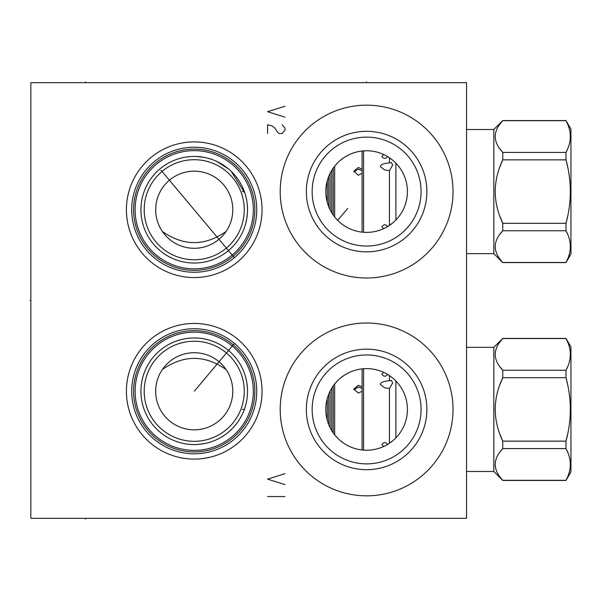 <?xml version="1.0" encoding="UTF-8"?>
<svg xmlns="http://www.w3.org/2000/svg" width="601" height="601" viewBox="0 0 601 601"><rect width="100%" height="100%" fill="white"/><g stroke="black" fill="none" stroke-linecap="round" stroke-linejoin="round"><path stroke-width="0.9" d="M30.846 82.66L30.846 518.34L466.534 518.34L466.534 82.66L30.846 82.66M194.228 277.557A67.823 67.823 0 0 1 126.405 209.734A67.823 67.823 0 0 1 194.228 141.911A67.823 67.823 0 0 1 262.051 209.734A67.823 67.823 0 0 1 194.228 277.557M194.228 459.089A67.823 67.823 0 0 1 126.405 391.266A67.823 67.823 0 0 1 194.228 323.443A67.823 67.823 0 0 1 262.051 391.266A67.823 67.823 0 0 1 194.228 459.089M366.618 495.833A86.409 86.409 0 0 1 280.201 409.424A86.409 86.409 0 0 1 366.618 323.007A86.409 86.409 0 0 1 453.026 409.424A86.409 86.409 0 0 1 366.618 495.833M366.618 277.993A86.409 86.409 0 0 1 280.201 191.576A86.409 86.409 0 0 1 366.618 105.167A86.409 86.409 0 0 1 453.026 191.576A86.409 86.409 0 0 1 366.618 277.993M325.862 411.557L326.027 413.698M326.313 415.839L326.719 417.988M327.237 420.137L327.883 422.278M328.657 424.411L329.032 425.328M330.61 428.641L331.805 430.722M333.149 432.78L333.968 433.907M334.652 434.793L338.115 438.632M340.061 440.413L344.283 443.576M346.476 444.913L348.678 446.077M349.684 446.551L350.871 447.069M353.02 447.895L355.108 448.571M357.137 449.112L359.105 449.533M361.028 449.848L362.906 450.059M364.769 450.187L366.618 450.232A40.808 40.808 0 0 1 325.81 409.424A40.808 40.808 0 0 1 366.618 368.608L364.769 368.653M362.906 368.781L361.028 368.999M359.105 369.307L357.137 369.728M355.108 370.269L353.02 370.945M350.871 371.771L349.767 372.252M348.678 372.763L346.476 373.927M344.283 375.264L340.061 378.435M338.115 380.208L334.652 384.047M333.983 384.918L333.149 386.06M331.805 388.118L330.61 390.207M329.115 393.317L328.657 394.436M327.883 396.562L327.237 398.703M326.719 400.852L326.313 403.001M326.027 405.142L325.81 409.424M368.466 368.653L366.618 368.608A40.808 40.808 0 0 1 407.425 409.424A40.808 40.808 0 0 1 366.618 450.232L368.466 450.187M370.321 450.059L372.207 449.848M374.123 449.533L376.091 449.112M378.119 448.571L380.215 447.895M382.364 447.069L383.491 446.573M384.55 446.077L386.759 444.913M388.952 443.576L393.167 440.413M395.112 438.632L395.879 437.866L395.879 380.974L395.112 380.208M393.167 378.435L388.952 375.264M386.759 373.927L384.55 372.763M383.521 372.282L382.364 371.771M380.215 370.945L378.119 370.269M376.091 369.728L374.123 369.307M372.207 368.999L370.321 368.781M234.788 257.311L236.366 255.921M236.756 255.56L237.14 255.207M237.305 255.049L236.922 255.41M236.118 256.146L235.69 256.529M235.261 256.905L234.826 257.281M234.375 257.656L161.03 170.248M233.932 258.032L233.481 258.392M233.038 258.753L232.151 259.437M231.723 259.767L231.302 260.075M230.897 260.368L229.004 261.69M232.317 259.309L233.969 258.002M194.228 272.253A62.519 62.519 0 0 0 256.747 209.734A62.519 62.519 0 0 0 194.228 147.215A62.519 62.519 0 0 0 131.709 209.734A62.519 62.519 0 0 0 194.228 272.253M194.228 270.367A60.633 60.633 0 0 1 133.595 209.734A60.633 60.633 0 0 1 194.228 149.101A60.633 60.633 0 0 1 254.862 209.734A60.633 60.633 0 0 1 194.228 270.367M194.228 268.842A59.108 59.108 0 0 1 135.12 209.734A59.108 59.108 0 0 1 194.228 150.626A59.108 59.108 0 0 1 253.337 209.734A59.108 59.108 0 0 1 194.228 268.842M191.869 262.983L194.228 263.028A53.301 53.301 0 0 1 140.934 209.734A53.301 53.301 0 0 1 194.228 156.433L193.507 156.44M196.595 262.983L194.228 263.028A53.301 53.301 0 0 0 247.529 209.734A53.301 53.301 0 0 0 194.228 156.433L195.378 156.448M201.26 262.562L202.605 262.367L201.26 262.562M203.536 262.216L205.752 261.773L203.536 262.216M209.974 260.654L213.851 259.286L209.974 260.654M215.646 258.535L217.344 257.761L215.646 258.535M217.577 257.649L218.929 256.958L217.577 257.649M221.784 255.357L223.054 254.569L221.784 255.357M223.354 254.373L224.211 253.802L223.347 254.373M225.262 253.066L226.201 252.375L225.262 253.066M195.025 156.44L195.821 156.455M195.836 156.455L204.348 157.402M206.992 157.98L211.424 159.28M215.293 160.775L214.016 160.242M216.691 161.399L228.53 168.934M231.235 171.375L244.832 193.004M245.336 194.611L245.185 194.108M246.47 199.149L246.155 197.714M246.928 201.741L246.981 202.124L246.928 201.741M247.484 207.63L247.529 209.539L247.484 207.63M247.499 211.417L247.409 213.242L247.499 211.417M247.387 213.625L246.823 218.366L247.387 213.618M246.553 219.898L246.252 221.326L246.553 219.898M246.125 221.874L245.944 222.625L246.125 221.874M245.043 193.635L243.54 189.51M242.842 187.873L242.639 187.429M241.617 185.341L240.483 183.245M239.213 181.149L238.146 179.534M237.808 179.053L236.261 176.957M234.563 174.891L233.06 173.231M232.7 172.84L230.656 170.827M228.448 168.866L226.051 166.98M223.474 165.17L220.687 163.464M217.93 161.992L217.554 161.812M210.38 158.942L208.089 158.266M200.742 156.831L199.262 156.673M197.879 156.56L196.595 156.485M162.255 252.375L163.194 253.066L162.255 252.375M164.246 253.802L165.11 254.373L164.246 253.802M165.41 254.569L166.68 255.357L165.41 254.569M169.527 256.958L170.887 257.649L169.527 256.958M171.12 257.761L172.81 258.535L171.12 257.761M174.606 259.286L178.482 260.654L174.606 259.286M182.704 261.773L184.928 262.216L182.704 261.773M226.201 348.625L225.262 347.934L226.201 348.625M224.211 347.198L223.354 346.627L224.211 347.198M223.054 346.431L221.784 345.643L223.054 346.431M218.929 344.042L217.577 343.351L218.929 344.042M217.344 343.239L215.646 342.465L217.344 343.239M213.851 341.714L209.974 340.346L213.851 341.714M205.752 339.227L203.536 338.784L205.752 339.227M202.612 338.633L201.26 338.438L202.612 338.633M196.595 338.017L194.228 337.972A53.301 53.301 0 0 0 140.934 391.266A53.301 53.301 0 0 0 194.228 444.567A53.301 53.301 0 0 0 247.529 391.266A53.301 53.301 0 0 0 194.228 337.972M191.869 338.017L189.518 338.175L191.869 338.017M187.196 338.438L185.859 338.626L187.196 338.438M184.928 338.784L182.704 339.227L184.928 338.784M178.482 340.346L174.606 341.714L178.482 340.346M172.81 342.465L171.12 343.239L172.81 342.465M170.879 343.351L169.527 344.042L170.887 343.351M166.68 345.643L165.41 346.431L166.68 345.643M165.11 346.627L164.246 347.198L165.11 346.627M163.194 347.934L162.255 348.625L163.194 347.934M193.507 444.56L195.378 444.552M199.262 444.327L200.742 444.169L199.262 444.327M208.089 442.734L210.38 442.058M212.777 441.232L215.293 440.225M220.695 437.536L223.474 435.823L220.695 437.528M226.059 434.02L228.448 432.134L226.059 434.02M230.664 430.173L232.7 428.16L230.664 430.166M236.261 424.036L237.816 421.947L236.261 424.036M238.124 421.504L239.213 419.851L238.109 421.519M240.483 417.755L241.617 415.659L240.483 417.755M242.639 413.571L242.864 413.067L242.639 413.571M242.361 409.424L244.344 409.424L243.54 411.49L245.043 407.365M245.246 406.704L245.614 405.435M246.155 403.286L246.455 401.919M246.928 399.259L246.981 398.869L246.928 399.259M247.191 397.276L247.334 395.774M247.499 392.926L247.529 391.461M247.499 389.583L247.409 387.758M247.387 387.39L246.823 382.634M246.553 381.102L246.252 379.674M246.125 379.118L245.944 378.375M214.512 440.556L213.047 441.134M194.228 450.374A59.108 59.108 0 0 1 135.12 391.266A59.108 59.108 0 0 1 194.228 332.158A59.108 59.108 0 0 1 253.337 391.266A59.108 59.108 0 0 1 194.228 450.374M194.228 451.899A60.633 60.633 0 0 0 254.862 391.266A60.633 60.633 0 0 0 194.228 330.633A60.633 60.633 0 0 0 133.595 391.266A60.633 60.633 0 0 0 194.228 451.899M194.228 453.785A62.519 62.519 0 0 0 256.747 391.266A62.519 62.519 0 0 0 194.228 328.747A62.519 62.519 0 0 0 131.709 391.266A62.519 62.519 0 0 0 194.228 453.785M234.044 343.066L233.646 342.735M232.82 342.074L232.399 341.751M231.986 341.436L231.565 341.12M229.965 339.971L230.979 340.684M231.385 340.985L231.806 341.293M232.67 341.961L233.113 342.315M233.564 342.668L234.014 343.036M234.901 343.787L235.337 344.163M235.772 344.538L236.599 345.297M236.997 345.665L237.38 346.026M237.741 346.371L239.363 348.002M237.215 345.868L236.832 345.507M236.448 345.154L234.863 343.757M325.862 193.672L326.02 195.761M326.29 197.857L326.674 199.96M327.177 202.056L327.793 204.152M328.529 206.241L328.792 206.902M330.392 210.38L331.534 212.431M334.239 216.428L335.824 218.358M347.678 208.479L337.694 220.372L338.769 221.408M340.519 222.948L341.165 223.482M343.194 224.999L345.282 226.367M347.393 227.576L349.504 228.628M354.41 230.521L355.619 230.882M357.55 231.37L359.428 231.753M361.261 232.039L363.064 232.234M364.845 232.347L366.618 232.392A40.808 40.808 0 0 1 325.81 191.576A40.808 40.808 0 0 1 366.618 150.768L364.769 150.813M362.906 150.941L361.028 151.151M359.105 151.467L357.137 151.888M355.108 152.429L353.02 153.105M350.871 153.931L349.767 154.412M348.678 154.923L346.476 156.087M344.283 157.424L340.061 160.587M338.115 162.368L334.652 166.207M333.983 167.078L333.149 168.22M331.805 170.278L330.61 172.367M329.115 175.477L328.657 176.589M327.883 178.722L327.237 180.863M326.719 183.012L326.313 185.161M326.027 187.302L325.81 191.576M368.466 150.813L366.618 150.768A40.808 40.808 0 0 1 407.425 191.576A40.808 40.808 0 0 1 366.618 232.392L368.466 232.347M370.321 232.219L372.207 232.001M374.123 231.693L376.091 231.272M378.119 230.731L380.215 230.055M382.364 229.229L383.491 228.733M384.55 228.237L386.759 227.073M388.952 225.736L393.167 222.565M395.112 220.792L395.879 220.026L395.879 163.134L395.112 162.368M393.167 160.587L388.952 157.424M386.759 156.087L384.55 154.923M383.521 154.434L382.364 153.931M380.215 153.105L378.119 152.429M376.091 151.888L374.123 151.467M372.207 151.151L370.321 150.941M366.618 246.042A54.458 54.458 0 0 1 312.152 191.576A54.458 54.458 0 0 1 366.618 137.118A54.458 54.458 0 0 1 421.076 191.576A54.458 54.458 0 0 1 366.618 246.042M366.618 251.849A60.273 60.273 0 0 0 426.883 191.576A60.273 60.273 0 0 0 366.618 131.311A60.273 60.273 0 0 0 306.345 191.576A60.273 60.273 0 0 0 366.618 251.849M162.39 231.483C183.613 246.32 204.843 246.32 226.066 231.483M194.228 248.288A38.562 38.562 0 0 1 155.674 209.734A38.562 38.562 0 0 1 194.228 171.172A38.562 38.562 0 0 1 232.79 209.734A38.562 38.562 0 0 1 194.228 248.288M194.228 259.767A50.033 50.033 0 0 0 244.261 209.734A50.033 50.033 0 0 0 194.228 159.701A50.033 50.033 0 0 0 144.202 209.734A50.033 50.033 0 0 0 194.228 259.767M194.228 441.299A50.033 50.033 0 0 0 244.261 391.266A50.033 50.033 0 0 0 194.228 341.233A50.033 50.033 0 0 0 144.202 391.266A50.033 50.033 0 0 0 194.228 441.299M194.228 429.828A38.562 38.562 0 0 1 155.674 391.266A38.562 38.562 0 0 1 194.228 352.712A38.562 38.562 0 0 1 232.79 391.266A38.562 38.562 0 0 1 194.228 429.828M226.066 369.517C204.843 354.68 183.613 354.68 162.39 369.517M366.618 463.882A54.458 54.458 0 0 1 312.152 409.424A54.458 54.458 0 0 1 366.618 354.958A54.458 54.458 0 0 1 421.076 409.424A54.458 54.458 0 0 1 366.618 463.882M366.618 469.689A60.273 60.273 0 0 0 426.883 409.424A60.273 60.273 0 0 0 366.618 349.151A60.273 60.273 0 0 0 306.345 409.424A60.273 60.273 0 0 0 366.618 469.689M567.622 366.798L565.999 370.254L565.999 377.706L567.622 384.595M569.598 396.743L569.853 399.259M567.607 434.29L565.999 441.142L565.999 448.586L567.622 452.05M569.853 469.531L569.59 470.808M567.622 476.848L565.999 480.439L570.95 471.868L570.95 346.972L565.999 338.408L567.622 341.992M569.59 348.032L569.853 349.309M466.534 347.333L493.834 347.333L502.767 338.408L500.107 341.789M500.107 367.001L502.767 370.254L502.767 377.706L500.107 384.212M500.107 434.628L502.767 441.142L502.767 448.586L500.107 451.847M500.107 477.051L502.767 480.439L493.834 471.507L466.534 471.507M327.26 398.628L327.26 420.212M328.709 394.301L328.709 424.539M330.159 391.071L330.159 427.769M331.76 388.193L331.76 430.647M333.209 385.977L333.209 432.863M334.667 384.031L334.667 434.808M362.11 391.213L358.339 393.077L353.831 389.05L358.339 385.279L362.11 386.969M392.708 382.867L389.418 388.509L384.663 387.825L380.41 384.512C380.268 382.552 383.265 381.289 389.418 380.718L391.326 380.38L392.708 382.867M362.11 368.864L362.11 449.984M363.567 368.729L363.567 450.119M389.418 388.509L389.418 443.268M389.418 375.572L389.418 380.718M387.675 374.198C385.737 376.91 383.799 376.91 381.86 374.198L383.671 372.35M383.671 446.49L381.86 444.642C383.799 441.93 385.737 441.93 387.675 444.642M493.834 347.333L493.834 471.507M502.767 448.586C492.752 459.164 492.752 469.734 502.767 480.304L565.999 480.304C571.739 469.734 571.739 459.164 565.999 448.586L502.767 448.586M502.767 377.706C492.752 398.846 492.752 419.994 502.767 441.142L565.999 441.142C571.739 419.994 571.739 398.846 565.999 377.706L502.767 377.706M502.767 338.536C492.752 349.106 492.752 359.683 502.767 370.254L565.999 370.254C571.739 359.683 571.739 349.106 565.999 338.536L502.767 338.536M362.11 388.607L358.339 386.924L353.936 389.876M567.622 148.95L565.999 152.414L565.999 159.858L567.622 166.755M569.598 178.903L569.853 181.419M567.607 216.45L565.999 223.294L565.999 230.746L567.622 234.21M569.853 251.691L569.59 252.968M567.622 259.008L565.999 262.592L570.95 254.028L570.95 129.132L565.999 120.561L567.622 124.152M569.59 130.192L569.853 131.469M466.534 129.493L493.834 129.493L502.767 120.561L500.107 123.949M500.107 149.153L502.767 152.414L502.767 159.858L500.107 166.372M500.107 216.788L502.767 223.294L502.767 230.746L500.107 233.999M500.107 259.211L502.767 262.592L493.834 253.667L466.534 253.667M327.26 180.788L327.26 202.372M328.709 176.461L328.709 206.699M330.159 173.231L330.159 209.929M331.76 170.353L331.76 212.807M333.209 168.137L333.209 215.023M334.667 166.192L334.667 216.969M362.11 173.373L358.339 175.237L353.831 171.21L358.339 167.439L362.11 169.121M392.708 165.027L389.418 170.669L384.663 169.985L380.41 166.672C380.268 164.712 383.265 163.449 389.418 162.879L391.326 162.54L392.708 165.027M362.11 151.016L362.11 232.136M363.567 150.881L363.567 232.271M389.418 170.669L389.418 225.428M389.418 157.732L389.418 162.879M387.675 156.358C385.737 159.07 383.799 159.07 381.86 156.358L383.671 154.51M383.671 228.65L381.86 226.802C383.799 224.09 385.737 224.09 387.675 226.802M493.834 129.493L493.834 253.667M502.767 230.746C492.752 241.317 492.752 251.894 502.767 262.464L565.999 262.464C571.739 251.894 571.739 241.317 565.999 230.746L502.767 230.746M502.767 159.858C492.752 181.006 492.752 202.154 502.767 223.294L565.999 223.294C571.739 202.154 571.739 181.006 565.999 159.858L502.767 159.858M502.767 120.696C492.752 131.266 492.752 141.836 502.767 152.414L565.999 152.414C571.739 141.836 571.739 131.266 565.999 120.696L502.767 120.696M362.11 170.759L358.339 169.084L353.936 172.036M244.344 191.576L242.361 191.576M194.439 391.101L234.458 343.404M284.994 473.686L267.573 479.132L284.994 484.579M284.994 496.554L267.573 496.554M284.994 106.257L267.573 111.703L284.994 117.15M267.573 133.49L267.573 124.775L271.93 125.864L274.83 128.043L277.737 132.4L279.187 133.49L282.094 133.49L284.994 130.222L284.994 128.043L282.094 124.775M85.312 518.34L85.312 519.144L85.312 518.34M85.312 82.66L85.312 81.856L85.312 82.66M366.618 82.66L366.618 81.856M30.05 300.5L30.846 300.5L30.05 300.5M502.767 338.408L565.999 338.408M502.767 480.439L565.999 480.439M502.767 120.561L565.999 120.561M502.767 262.592L565.999 262.592"/></g></svg>
